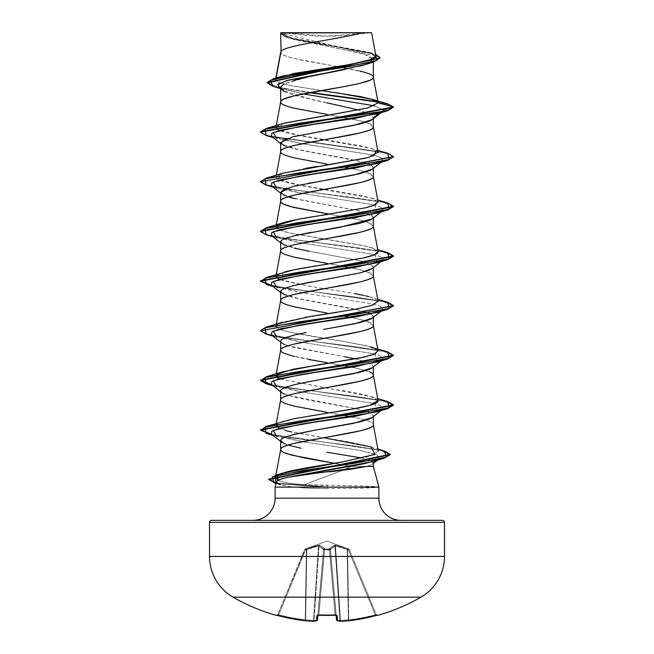 <?xml version="1.0" encoding="UTF-8"?>
<svg xmlns="http://www.w3.org/2000/svg" width="654" height="654" viewBox="0 0 654 654"><rect width="100%" height="100%" fill="white"/><g stroke="black" fill="none" stroke-linecap="round" stroke-linejoin="round"><path stroke-width="0.49" stroke-dasharray="3.27 2.45" d="M330.417 549.344A0.997 0.891 48 0 0 329.542 548.493A0.997 0.891 -132 0 1 330.417 549.344L334.938 545.984A0.997 0.916 -114.4 0 0 334.243 545.134A0.997 0.916 65.6 0 1 334.938 545.984L330.417 549.344L330.393 549.932L323.607 549.932L323.583 549.344A0.997 0.891 -48 0 1 324.458 548.493L319.757 545.134L318.645 545.134L306.865 548.493L306.44 549.613L305.598 619.845A186.962 172.076 -77.1 0 0 313.536 620.393L314.075 620.393L319.062 545.984L318.523 545.984L313.536 620.393L314.075 620.393L313.536 620.393L318.523 545.984L323.64 549.613A0.997 0.94 5 0 1 324.588 548.763A0.997 0.94 -175 0 0 323.64 549.613L323.607 549.932A0.997 0.94 5 0 1 324.564 549.082A0.997 0.94 -175 0 0 323.607 549.932L324.58 549.638L324.564 549.082L324.605 549.638L323.607 549.932L317.934 614.793L318.915 614.662L318.22 614.695L318.915 614.662L324.58 549.638L329.42 549.638L329.436 549.082A0.997 0.94 -5 0 1 330.393 549.932L330.36 549.613A0.997 0.94 175 0 0 329.412 548.763A0.997 0.94 -5 0 1 330.36 549.613L336.508 619.845L330.417 549.344A0.997 0.891 -132 0 0 329.542 548.493A0.997 0.891 48 0 1 330.417 549.344L336.581 619.845A186.962 71.278 84.6 0 0 337.497 620.033A186.962 71.278 84.6 0 0 339.925 620.393L340.464 620.393L339.925 620.393L334.938 545.984L335.477 545.984L335.355 545.134L335.477 545.984L334.938 545.984L335.477 545.984L340.464 620.393L335.355 545.134L347.135 548.493L347.176 549.344L347.135 548.493L347.895 548.763L347.56 549.613L347.895 548.763L348.778 549.082L348.435 549.932L348.778 549.082L349.359 549.638A0.997 0.997 -22.5 0 0 348.778 549.082L348.778 549.082A0.997 0.997 -22.5 0 1 349.359 549.638L348.435 549.932L349.359 549.638L348.778 549.082L348.435 549.932L347.56 549.613L348.435 549.932L348.778 549.082L347.895 548.763L347.56 549.613L347.135 548.493L335.355 545.134L334.243 545.134L329.436 549.082L324.564 549.082L324.458 548.493A0.997 0.891 132 0 0 323.583 549.344L319.062 545.984L314.075 620.393A186.962 71.278 -84.6 0 0 316.503 620.033A186.962 71.278 -84.6 0 0 317.419 619.845L323.583 549.344L317.419 619.845A186.962 71.278 95.4 0 1 316.503 620.033A186.962 71.278 95.4 0 1 314.075 620.393A186.962 71.278 95.4 0 0 317.419 619.845L323.583 549.344L317.419 619.845L323.64 549.613L317.492 619.845L323.64 549.613L324.605 549.638L318.915 614.662A185.622 171.487 0 0 0 335.085 614.662L336.066 614.793L330.393 549.932L329.42 549.638L335.085 614.662L336.066 614.793L335.085 614.662L329.395 549.638L324.605 549.638L318.915 614.662A185.622 171.487 180 0 0 327 614.825A185.622 171.487 180 0 0 335.085 614.662L329.395 549.638L335.085 614.662A185.622 171.487 180 0 1 318.915 614.662L324.605 549.638L329.395 549.638L330.393 549.932L336.508 619.845L330.36 549.613L336.581 619.845L330.417 549.344L334.938 545.984L339.925 620.393A186.962 71.278 -95.4 0 1 337.497 620.033A186.962 71.278 -95.4 0 1 336.581 619.845L330.417 549.344L336.581 619.845A186.962 71.278 -95.4 0 0 339.925 620.393L340.464 620.393A186.962 172.076 77.1 0 0 348.402 619.845L348.402 619.845A186.962 172.076 -102.9 0 1 340.464 620.393L335.477 545.984L347.56 549.613L347.895 548.763L347.135 548.493L348.778 549.082L327 541.111L305.222 549.082L319.307 545.068L322.16 546.597L324.564 549.082L329.436 549.082L331.84 546.597L334.693 545.068L347.135 548.493L334.693 545.068L329.542 548.493L329.42 549.638L330.393 549.932L329.436 549.082L324.564 549.082L324.58 549.638L324.458 548.493L319.307 545.068L305.222 549.082L327 541.111L348.754 549.025L347.135 548.493L348.402 619.845L347.56 549.613L348.402 619.845L347.176 549.344L335.477 545.984L340.464 620.393A186.962 172.076 -102.9 0 0 348.402 619.845L348.778 619.845A186.889 186.177 0 0 0 375.298 614.793L376.287 614.662L349.359 549.638L348.435 549.932L375.298 614.793L376.287 614.662L375.298 614.793L348.435 549.932L375.298 614.793A186.889 186.177 180 0 1 348.778 619.845L347.56 549.613L348.435 549.932L347.56 549.613L348.778 619.845A186.889 186.177 180 0 0 375.298 614.793L348.435 549.932L349.359 549.638L376.361 614.825A0.997 0.997 0 0 0 376.851 615.349A0.997 0.997 0 0 1 376.361 614.825L376.287 614.662A0.997 0.997 157.5 0 0 377.481 615.242L362.316 618.684L348.901 620.752A187.96 172.991 77.1 0 1 340.914 621.292A187.96 71.654 84.6 0 1 337.554 620.752L337.112 615.667L335.126 615.242A186.611 172.403 0 0 1 327 615.406L327 614.825A185.622 171.487 0 0 1 318.915 614.662L318.874 615.242A186.611 172.403 180 0 0 327 615.406A186.611 172.403 0 0 1 318.874 615.242L316.888 615.667L316.446 620.752A187.96 71.654 -84.6 0 1 313.086 621.292A187.96 172.991 -77.1 0 1 305.099 620.752L291.684 618.684L276.519 615.242A0.997 0.997 -157.5 0 0 277.713 614.662L305.222 549.082L304.641 549.638L305.565 549.932L305.222 549.082L304.641 549.638L277.713 614.662L278.702 614.793L305.565 549.932L306.44 549.613L305.222 619.845A186.889 186.177 180 0 1 278.702 614.793A186.889 186.177 180 0 0 305.222 619.845L306.44 549.613L305.565 549.932L278.702 614.793L305.565 549.932L304.641 549.638L277.713 614.662L304.641 549.638L305.565 549.932L278.702 614.793L277.713 614.662L278.702 614.793L278.441 615.667L278.702 614.793A186.889 186.177 0 0 0 305.222 619.845L306.44 549.613L318.523 545.984L313.536 620.393A186.962 172.076 102.9 0 1 305.598 619.845L306.824 549.344L305.598 619.845A186.962 172.076 102.9 0 0 313.536 620.393L318.523 545.984L308.508 548.771M233.012 597.143L420.988 597.143M335.363 32.7L369.853 32.7A265.998 265.998 0 0 1 284.147 32.7L327 36.174L369.853 32.7L284.76 32.7M378.887 498.193L275.113 498.193L378.887 498.193M252.943 520.363L401.057 520.363L252.943 520.363M329.869 471.812L309.963 474.15M277.321 483.388L280.525 484.876L293.523 487.116L275.113 487.116L293.523 487.116L310.176 488.276L327.262 488.628L361.695 488.236L378.568 487.32L378.568 486.903L373.181 486.372L361.736 485.906L304.355 484.696L340.693 471.109L351.353 466.367L373.328 466.367L351.353 466.367L328.038 462.165M294.218 80.352L285.062 83.655L311.615 76.077M365.259 64.615L373.328 59.539L364.278 54.151L288.741 37.981L280.672 32.962L284.294 36.281L294.398 39.608L359.79 52.884L369.812 56.211L373.328 59.539L373.328 62.056L373.328 59.539C373.475 60.495 372.298 61.599 369.804 62.858L365.749 64.452M359.782 66.185L344.772 69.512M280.672 87.84L282.258 90.342L314.239 100.168L359.741 110.322L369.788 114.074L373.328 117.826L373.328 118.685L373.328 117.826L372.347 119.461M327 130.236L295.698 136.106M294.235 136.449L286.133 138.779M284.196 139.547L280.672 142.654M371.398 165.192L373.328 167.481L373.328 168.34L373.328 167.481L372.347 169.116M326.984 179.899L310.536 182.76M309.252 182.997L297.406 185.368M294.226 186.104L286.942 188.148M371.611 214.97L373.328 217.136L373.328 217.995L373.328 217.136L372.339 218.771M325.496 229.799L311.198 232.293M309.26 251.267L359.741 260.578L369.796 263.685L373.328 266.783L373.328 267.649L373.328 266.783L372.33 268.434M324.605 279.61L311.754 281.849M371.153 314.01L373.328 316.438L373.328 317.296L373.328 316.438L372.314 318.097M326.975 328.856L323.509 329.444M372.224 367.818L373.328 366.093L369.028 362.659L373.328 366.093L373.328 366.951L373.328 366.093L372.298 367.761M372.224 417.473L373.328 415.74L368.594 412.143L355.359 408.537L369.804 412.641L373.328 415.74L373.328 416.606L373.328 415.74L372.265 417.44M359.757 70.975L344.732 67.869M343.881 67.714L367.123 73.044L370.532 74.425L372.625 75.799L373.328 77.058M337.268 66.528L294.243 58.558C284.359 56.015 279.838 53.947 280.672 52.353L281.375 53.734L283.468 55.116L291.512 57.871L303.832 60.626L337.251 66.528M284.196 91.585L294.243 95.337L327 102.833M373.328 126.835L366.011 122.331L359.757 120.63L327 114.417M284.196 145.752L294.226 148.859L344.732 158.17L359.765 161.276L369.804 164.375M373.328 176.49L366.011 171.986L370.532 173.727L372.625 175.108L373.328 176.359M366.011 171.977L351.86 168.552L366.003 171.986M280.672 151.663L281.375 153.036L283.468 154.418L291.512 157.181L327 164.072M284.196 195.407L287.989 196.805M294.251 198.514L359.765 210.923L371.153 214.7M373.328 226.137L366.011 221.632L359.757 219.932L327 213.727M284.204 245.062L294.243 248.168M373.328 275.792L366.011 271.287L359.757 269.587L327 263.382M284.196 294.709L294.226 297.815L344.74 307.127L359.774 310.233L368.259 312.71M373.328 325.447L366.011 320.942L351.86 317.509L367.123 321.31L370.532 322.684L372.625 324.065L373.328 325.316M280.697 300.366L281.375 302.001L283.468 303.374L291.512 306.137L327 313.029M284.204 344.372L287.981 345.77M368.259 362.357L355.359 358.882L287.997 345.77L294.259 347.47L344.74 356.782M355.359 358.882L368.267 362.357M369.804 371.995L359.757 368.889L327 362.684M309.268 359.586L294.243 356.479M284.196 394.019L294.235 397.125L309.252 400.223L355.343 408.529L287.997 395.425L281.776 392.645L280.672 390.92M280.697 399.676L280.672 399.921C277.803 408.202 376.197 416.475 373.328 424.748C374.162 423.154 369.641 421.086 359.757 418.544L327 412.339M284.179 443.665L287.989 445.072L280.672 441.434M326.926 452.241L359.741 457.514L369.796 460.154L373.328 462.795L372.625 463.964M336.45 92.737L291.774 85.87L278.596 82.437L275.923 79.003L276.111 77.973L275.923 79.003L278.432 77.474M284.171 75.594L292.551 73.706M375.944 56.13L280.729 33.019L370.327 32.7M373.328 463.416L373.328 462.795C373.115 461.52 371.047 460.351 367.115 459.28L362.504 458.111M371.48 464.692L366.927 466.367L371.48 464.692M280.672 88.519L303.031 93.89L278.261 87.178M374.489 105.85L383.416 110.085L393.495 107.387L389.081 104.722L377.832 102.057L389.081 104.722L393.495 107.387L383.416 110.085L381.331 112.243L383.416 110.085L374.489 105.85M273.086 86.361L309.26 92.696L273.061 86.353M380.072 57.846L368.84 52.77L287.376 37.54L280.672 33.632L284.956 36.681L295.722 39.739L365.292 51.944L376.214 55.001L380.097 58.051M310.568 92.459L279.037 87.44L267.184 82.429L279.037 87.448L310.568 92.459M375.617 54.356L291.995 38.439L280.656 32.978L291.161 38.218L375.617 54.356M321.286 90.571L288.201 85.143L278.571 82.429L275.547 79.714L275.923 79.003L281.858 76.248M346.015 65.138L351.492 64.206M373.148 58.925L374.685 58.083M375.96 56.285L369.281 52.345L291.39 37.85L280.656 32.978M281.04 51.364L280.672 52.353M280.697 101.754L281.375 103.389L283.468 104.763L291.512 107.526L329.591 114.867M329.6 114.867L362.488 121.317L370.532 124.072L372.625 125.454L373.328 126.704M329.591 214.169L362.488 220.619L370.532 223.382L372.625 224.763L373.328 226.014M280.697 250.711L281.375 252.346L283.468 253.727L291.512 256.482L356.782 268.892L370.532 273.037L372.625 274.41L373.328 275.669M280.697 350.021L281.375 351.648L283.468 353.029L291.512 355.792L356.782 368.202L370.532 372.339L372.625 373.72L373.328 374.971M334.447 463.269L351.353 466.367L342.729 470.267L304.355 484.696C292.215 483.985 283.673 482.611 278.718 480.576L278.163 480.306L278.718 480.576C283.656 482.603 292.199 483.976 304.355 484.696L327.253 485.481L327.262 488.628L308.067 488.186L293.523 487.116L280.885 484.99L276.519 481.859M277.566 475.196L279.242 474.371L277.566 475.188M342.851 461.863L370.123 456.165L378.274 451.146L368.831 446.249L350.323 442.227L291.529 431.951M286.051 430.667L279.135 428.427L292.534 432.163L323.656 437.73M276.201 424.708C278.522 420.743 303.456 416.77 329.542 412.788M378.086 400.485L371.276 396.635L279.127 378.772L330.842 388.95C360.133 392.931 375.887 396.904 378.118 400.869L378.094 400.542M276.364 377.023L275.882 375.927M276.315 374.914L276.855 374.399L276.315 374.914M378.094 350.887L368.071 346.072L343.293 341.265L290.474 332.412L279.912 329.452L275.906 326.06L276.266 324.122M276.315 325.259L276.855 324.752M277.876 324.073L278.833 323.591M309.71 316.601L312.056 316.217M378.094 301.232L371.799 297.488L354.738 293.581L310.944 286.526L279.127 279.471M276.315 275.604L284.752 271.909M293.818 269.808L297.554 269.072M309.571 266.971L313.495 266.333M327.123 264.2L363.272 257.987M378.094 251.586L373.647 248.479L362.087 245.373L289.828 232.963L279.225 229.856L275.906 226.758L276.266 224.821M276.315 225.957L276.846 225.442M378.094 201.931L373.647 198.824L362.087 195.718L289.828 183.308L279.225 180.202L275.906 177.103L282.536 173.253M378.094 152.276L373.647 149.169L362.087 146.071L289.828 133.653L279.225 130.555L275.906 127.448M276.315 126.647L282.569 123.59M373.082 461.536L377.562 459.86M271.508 434.264L302.189 441.63L359.471 450.295L376.712 454.62L378.731 459.19L377.121 454.8L360.109 450.41L302.189 441.63L273.02 435.441M376.99 411.816L374.873 403.6L302.14 391.983L273.02 385.786M376.998 362.161L374.873 353.945L302.14 342.336L273.02 336.131M376.998 312.506L381.331 310.854M271.508 285.308L302.14 292.681L374.873 304.298L382.41 307.208L382.369 310.225L382.476 307.257L374.873 304.298L302.14 292.681L273.02 286.485M376.998 262.851L374.873 254.643L302.14 243.026L273.02 236.83M376.998 213.196L374.873 204.988L302.14 193.371L273.02 187.175M271.508 136.343L302.14 143.725L374.873 155.333L382.41 158.252L382.492 161.17L381.331 161.898L382.843 158.62L374.873 155.333L302.14 143.725L273.02 137.52M266.219 135.509L377.84 151.499L389.163 154.172L393.479 156.837L389.163 154.172L377.849 151.507L266.243 135.517M266.219 185.164L284.972 188.875L354.746 197.68L382.508 202.086L393.479 206.484M393.495 256.352L383.219 251.888L355.539 247.433L284.972 238.522L266.235 234.827L284.972 238.522L354.746 247.335L382.508 251.733L393.479 256.139M272.35 285.962L284.972 288.177L354.746 296.99L382.508 301.388L393.479 305.794L382.508 301.388L354.746 296.99L284.981 288.177L272.35 285.962M393.495 355.653L383.219 351.198L355.539 346.743L284.981 337.832L266.235 334.129L284.972 337.832L354.746 346.636L382.508 351.043L393.471 355.449M393.495 405.308L383.219 400.853L355.539 396.398L284.981 387.487L266.227 383.784L284.972 387.487L354.746 396.291L382.508 400.698L393.471 405.096M272.35 434.918L284.972 437.134L354.108 445.946L380.464 450.353L390.127 454.759L380.473 450.361L354.116 445.946L284.981 437.134L272.35 434.918M276.078 483.519L327.278 487.32L276.078 483.519M260.505 131.797L264.061 134.397L274.353 136.997L387.773 153.322L274.893 137.095L264.494 134.552L260.529 132.002M260.505 181.452L267.143 185.017L285.741 188.573L387.773 202.977L285.741 188.573L267.527 185.115L260.529 181.657M260.505 231.099L267.143 234.663L285.741 238.228L387.773 252.624M271.623 285.397L285.741 287.883L387.773 302.279L285.741 287.883L271.623 285.397M260.505 330.409L267.143 333.973L285.741 337.538L387.765 351.934L285.741 337.538L267.527 334.071L260.529 330.613M271.623 384.699L285.741 387.184L387.765 401.581L285.741 387.184L271.623 384.699M384.372 450.966L271.623 434.354L384.348 450.958M276.176 483.134L327.278 486.903L276.176 483.134M393.495 206.697L383.219 202.241L355.539 197.786L284.972 188.875L266.243 185.172M282.724 123.541L277.623 129.754L301.453 135.958L371.284 148.368L376.541 150.534M373.409 155.922L365.545 158.17M324.319 165.331L316.34 166.574M305.843 168.291L282.724 173.196L277.631 179.4L301.453 185.605L371.276 198.023L378.086 201.849M365.807 207.759L328.365 214.357M282.724 222.851L276.323 228.017C278.097 229.955 284.196 231.941 294.635 233.977L364.499 245.904L371.268 247.67L378.118 251.855M282.716 272.505L282.561 280.721L313.716 286.967L354.738 293.581M363.714 295.379L366.224 295.96M368.717 296.589L371.014 297.251M377.734 299.303L371.276 297.325L378.077 301.134M371.57 305.508C363.706 307.772 352.195 310.045 337.039 312.318M304.821 317.427L282.716 322.152L279.299 323.387C274.623 325.373 274.745 327.36 279.667 329.346C288.218 332.412 309.432 336.385 343.293 341.265L371.276 346.98L377.734 348.95M376.72 349.261L378.086 350.806M282.708 421.462L276.315 424.569M387.797 252.632L285.741 238.228L267.527 234.77L260.529 231.312M372.224 119.559L373.328 117.826L369.485 113.91L358.596 110.003M380.35 112.439L383.416 110.085L380.35 112.439M271.508 185.998L302.14 193.371L374.873 204.988L382.41 207.907L382.5 210.817L381.331 211.553M271.508 235.653L302.14 243.026L374.873 254.643L382.41 257.553L382.5 260.472L381.331 261.199M271.508 334.954L302.14 342.336L374.865 353.945L382.41 356.863L382.5 359.774L381.331 360.509M271.508 384.609L302.14 391.983L374.865 403.6L382.41 406.518L382.5 409.429L381.331 410.164M294.66 476.169L300.93 475.294M372.527 464.046L373.328 462.795M281.057 439.553L283.656 437.722M287.547 436.21L291.553 435.041M312.686 430.643L320.754 429.228M281.195 389.727L283.746 388.018M287.637 386.53L292.289 385.198M300.472 383.326L304.175 382.574M312.767 380.971L321.972 379.361M287.989 345.77L281.776 342.998L280.672 341.265M281.334 339.925L283.844 338.322M287.588 336.892L292.853 335.404M299.491 333.875L306.186 332.534M372.224 318.163L373.328 316.438L361.507 310.666L300.039 299.115L281.776 293.344L280.672 291.61M281.482 290.131L283.942 288.627M287.49 287.269L293.311 285.635M372.224 268.516L373.328 266.783L361.498 261.011L300.031 249.46L281.776 243.689L280.672 241.955M281.629 240.353L284.073 238.914M287.335 237.672L293.744 235.873M372.224 218.861L373.328 217.136L361.498 211.356L300.031 199.805L281.776 194.034L280.672 192.309M372.224 169.206L373.328 167.481L361.498 161.702L300.022 150.158L281.776 144.379L280.721 143.005M211.512 520.363L442.488 520.363L211.512 520.363M401.057 520.363L254.373 520.363L401.057 520.363M444.483 522.358L209.517 522.358L444.483 522.358M444.483 556.448L209.517 556.448L444.483 556.448M280.991 32.7L315.817 32.7M334.186 32.7L371.529 32.7M318.637 32.7L284.972 32.7M327.278 487.32L378.568 487.32L327.278 487.32M327.278 486.903L378.568 486.903L327.278 486.903M282.692 85.012L281.179 86.434M280.934 32.7L286.934 32.7L280.648 33.133M369.036 597.143L333.556 597.143M347.176 549.344L335.477 545.984L331.055 548.771M323.583 549.344L318.523 545.984L306.824 549.344L306.865 548.493L306.105 548.763L306.44 549.613L318.523 545.984L318.645 545.134L318.523 545.984L319.062 545.984A0.997 0.916 114.4 0 1 319.757 545.134A0.997 0.916 114.4 0 0 319.062 545.984A0.997 0.916 -65.6 0 1 319.757 545.134L324.458 548.493A0.997 0.891 -48 0 0 323.583 549.344A0.997 0.891 132 0 1 324.458 548.493L324.588 548.763A0.997 0.94 5 0 0 323.64 549.613A0.997 0.94 -175 0 1 324.588 548.763L324.564 549.082A0.997 0.94 5 0 0 323.607 549.932L324.564 549.082L324.605 549.638L324.564 549.082L329.436 549.082L329.395 549.638L329.436 549.082L330.393 549.932A0.997 0.94 -5 0 0 329.436 549.082L329.412 548.763A0.997 0.94 175 0 1 330.36 549.613A0.997 0.94 -5 0 0 329.412 548.763L334.243 545.134A0.997 0.916 -114.4 0 1 334.938 545.984A0.997 0.916 65.6 0 0 334.243 545.134L335.355 545.134L335.477 545.984L345.492 548.771M317.738 615.283A0.997 0.965 5 0 0 317.934 614.793L317.885 615.316L317.934 614.793A0.997 0.965 -175 0 1 317.672 615.365M336.328 615.365A0.997 0.965 175 0 1 336.066 614.793L335.085 614.662L335.126 615.275L335.085 614.662A185.622 171.487 0 0 1 327 614.825L327 615.406A186.611 172.403 180 0 0 335.126 615.242L335.085 614.662L335.118 615.242L337.112 615.667L337.554 620.752L336.581 619.845A0.997 0.916 102.5 0 0 337.268 620.728A0.997 0.916 102.5 0 1 336.581 619.845L336.066 614.793A0.997 0.965 -5 0 0 336.262 615.283M306.824 549.344L306.865 548.493L306.44 549.613L306.105 548.763L305.222 549.082L305.565 549.932L306.44 549.613L306.105 548.763L306.44 549.613L304.641 549.638A0.997 0.997 -19.9 0 1 305.222 549.082A0.997 0.997 -157.5 0 0 304.641 549.638L304.641 549.638A0.997 0.997 22.5 0 1 305.222 549.082A0.997 0.997 22.5 0 0 304.641 549.638A0.997 0.997 160.1 0 1 305.222 549.082L305.565 549.932L305.222 549.082L306.865 548.493L319.757 545.134A0.997 0.916 -65.6 0 0 319.062 545.984M318.523 545.984L318.645 545.134L318.523 545.984M276.805 615.275A0.997 0.997 22.5 0 0 277.713 614.662A0.997 0.997 -157.5 0 1 276.805 615.275L277.149 615.34M278.342 615.635L278.441 615.667A187.886 187.167 180 0 0 305.099 620.752L305.222 619.845A186.889 186.177 0 0 1 278.702 614.793L277.713 614.662A0.997 0.997 22.5 0 1 276.519 615.242L276.519 615.242M313.135 621.3L313.536 620.393A186.962 172.076 -77.1 0 1 305.598 619.845L305.099 620.752L305.598 619.845L305.132 620.752L313.119 621.3L313.536 620.393L313.233 621.3M313.446 621.251A0.997 0.916 84.1 0 0 314.075 620.393L313.086 621.292A187.96 172.991 102.9 0 1 305.099 620.752L278.441 615.667L278.702 614.793L278.441 615.667L276.756 615.267L277.713 614.662L276.756 615.267M316.928 620.654A0.997 0.916 77.5 0 0 317.419 619.845A186.962 71.278 -84.6 0 1 314.075 620.393A0.997 0.916 -95.9 0 1 313.258 621.292A0.997 0.916 84.1 0 1 313.086 621.292L314.075 620.393A0.997 0.916 84.1 0 1 313.274 621.292L316.446 620.752A0.997 0.916 -102.5 0 0 317.419 619.845A0.997 0.916 -102.5 0 1 316.732 620.728M313.258 621.292L313.119 621.3A187.96 71.654 95.4 0 0 316.446 620.752L317.492 619.845L316.446 620.752L316.888 615.667A0.997 0.965 -175 0 0 317.934 614.793L317.492 619.845A0.997 0.989 5 0 1 316.446 620.752M318.915 614.662L318.882 615.242L318.915 614.662L317.934 614.793A0.997 0.965 5 0 1 316.888 615.667L318.874 615.275L318.915 614.662M337.268 620.728A0.997 0.916 102.5 0 0 337.554 620.752A0.997 0.989 -5 0 1 336.508 619.845L337.554 620.752A187.96 71.654 -95.4 0 0 340.914 621.292A0.997 0.916 -84.1 0 1 340.742 621.292A0.997 0.916 95.9 0 1 339.925 620.393A186.962 71.278 84.6 0 1 336.581 619.845A0.997 0.916 -77.5 0 0 337.072 620.654M337.112 615.667A0.997 0.965 -5 0 1 336.066 614.793A0.997 0.965 175 0 0 337.112 615.667M337.554 620.752L340.742 621.292A0.997 0.916 -84.1 0 1 339.925 620.393A0.997 0.916 -84.1 0 0 340.554 621.251M340.767 621.3L340.464 620.393L339.925 620.393L340.865 621.3M336.581 619.845L337.284 620.736M348.402 619.845L348.868 620.752L348.402 619.845A186.962 172.076 77.1 0 1 340.464 620.393L340.914 621.292A187.96 172.991 -102.9 0 0 348.901 620.752L348.402 619.845M375.298 614.793L375.559 615.667L375.298 614.793A186.889 186.177 0 0 1 348.778 619.845L348.893 620.752A187.886 187.167 180 0 0 375.559 615.667L375.298 614.793L375.559 615.667L377.481 615.242A0.997 0.997 -22.5 0 1 376.287 614.662A0.997 0.997 -22.5 0 0 377.195 615.275A0.997 0.997 157.5 0 1 376.287 614.662L375.298 614.793M340.742 621.292L348.901 620.752L375.559 615.667M327.204 615.439L326.796 615.439M324.964 615.43L322.234 615.381M288.741 37.981L287.376 37.54M283.787 89.655L279.83 88.421M369.281 52.345L373.033 53.497M275.857 78.047L275.547 79.714M276.266 125.511L275.923 127.35M276.266 175.166L275.906 177.103M276.266 274.476L275.906 276.405M276.266 373.777L275.906 375.715M276.127 424.184L275.906 425.37M275.865 475.229L275.784 475.671M280.885 484.99L276.062 483.559M371.284 148.368L377.734 150.338M371.276 198.023L377.734 199.993M371.268 247.67L377.734 249.648M371.276 396.635L377.734 398.605M370.826 446.837L377.873 449.004M380.98 112.701L382.492 111.515M280.672 143.512L281.776 144.379M382.492 161.17L380.98 162.347M280.672 193.167L281.776 194.034M382.5 210.817L381.65 211.479M280.672 242.822L281.776 243.689M382.5 260.472L380.98 261.657M280.672 292.477L281.776 293.344M382.5 310.127L380.98 311.312M280.672 342.124L281.776 342.998M382.5 359.774L381.65 360.444M280.672 391.779L281.776 392.645M382.5 409.429L380.98 410.614M282.258 90.342L280.672 89.091M348.754 549.025L349.334 549.581M305.246 549.025L304.666 549.581M276.454 615.406L277.639 614.825M317.934 614.793L317.582 615.389L317.934 614.793M316.716 620.736L317.492 619.845M336.418 615.389L336.066 614.793L336.115 615.316M318.874 615.275L317.582 615.389M329.036 615.43L331.766 615.381M377.195 615.275L376.287 614.662L377.244 615.267L376.729 615.373"/><path stroke-width="0.98" d="M377.546 615.406A0.997 0.997 0 0 1 376.851 615.349A0.997 0.997 0 0 0 377.546 615.406A187.968 187.968 0 0 0 420.988 597.143A46.99 46.99 0 0 0 444.483 556.448L209.517 556.448A46.99 46.99 0 0 0 233.012 597.143L420.988 597.143A187.968 187.968 0 0 1 377.546 615.406L376.9 615.332L377.546 615.406M276.454 615.406A187.968 187.968 0 0 1 233.012 597.143A187.968 187.968 0 0 0 276.454 615.406L277.1 615.332L276.519 615.242A0.997 0.997 22.5 0 0 276.805 615.275A0.997 0.997 -157.5 0 1 276.519 615.242L277.639 614.825M444.483 522.358L209.517 522.358L209.517 556.448L444.483 556.448L444.483 522.358A1.995 1.995 0 0 0 442.488 520.363L211.512 520.363A1.995 1.995 0 0 0 209.517 522.358L444.483 522.358L444.483 556.448A46.99 46.99 0 0 1 420.988 597.143L233.012 597.143A46.99 46.99 0 0 1 209.517 556.448L209.517 522.358A1.995 1.995 0 0 1 211.512 520.363L442.488 520.363A1.995 1.995 0 0 1 444.483 522.358M309.963 474.15L288.774 477.101C280.37 479.006 276.29 480.592 276.519 481.859L275.113 487.116L275.113 498.193L378.887 498.193A22.162 22.162 0 0 0 401.057 520.363A22.162 22.162 0 0 1 378.887 498.193L378.887 487.116L373.328 466.367L366.927 466.367L351.427 469.114L329.869 471.812M300.93 475.294L366.927 466.367L373.328 466.367L378.887 487.116L378.887 498.193L275.113 498.193A22.162 22.162 0 0 1 252.943 520.363A22.162 22.162 0 0 0 275.113 498.193L275.113 487.116L378.887 487.116L275.113 487.116L276.519 481.859L277.321 483.388M281.04 51.364L280.672 32.962L281.04 51.364L276.111 77.973L281.04 51.364C284.899 45.142 341.437 38.921 362.063 32.7C341.437 38.921 284.899 45.142 281.04 51.364L280.672 52.353L281.04 51.364M344.772 69.512L309.228 76.608L294.218 80.352M282.692 85.012L284.196 84.096C281.694 85.519 280.525 86.769 280.672 87.84L280.672 101.885L280.672 87.84L284.196 91.585M327 114.417L294.243 108.212C284.359 105.67 279.838 103.602 280.672 102.008C280.509 101.133 281.686 100.095 284.196 98.901L294.243 95.803L344.732 86.492L359.757 83.385L369.804 80.287C372.314 79.093 373.491 78.055 373.328 77.18L373.328 62.056L373.328 77.18C374.162 75.586 369.641 73.518 359.757 70.975M365.749 64.452L359.782 66.185M372.347 119.461L369.788 120.941L359.741 124.039L327 130.236M295.698 136.106L294.235 136.449M286.133 138.779L284.196 139.547M280.721 143.005L280.672 151.663C279.838 150.068 284.359 148 294.243 145.45L359.757 133.04C369.641 130.498 374.162 128.429 373.328 126.835L373.328 118.685L373.328 126.835C376.197 135.108 277.803 143.381 280.672 151.663L280.672 142.654L284.196 145.752M372.347 169.116L369.804 170.58L359.765 173.686L326.984 179.899M310.536 182.76L309.252 182.997M297.406 185.368L294.226 186.104M286.942 188.148L284.196 189.202L280.672 192.309L280.672 201.309C279.838 199.715 284.359 197.647 294.243 195.105L359.757 182.695C369.641 180.152 374.162 178.076 373.328 176.49L373.328 168.34L373.328 176.49C376.197 184.763 277.803 193.036 280.672 201.309L280.672 192.309L284.196 195.407M372.339 218.771L369.796 220.243L359.741 223.341L325.496 229.799M311.198 232.293L294.251 235.751L284.204 238.849C281.711 240.018 280.533 241.056 280.672 241.955L280.672 250.842L280.672 241.955L284.204 245.062M280.672 250.964C279.838 249.37 284.359 247.302 294.243 244.759L359.757 232.35C369.641 229.799 374.162 227.731 373.328 226.137L373.328 217.995L373.328 226.137C376.197 234.418 277.803 242.691 280.672 250.964C279.838 252.558 284.359 254.627 294.243 257.169L327 263.382M372.33 268.434L369.804 269.889L359.765 272.988L324.605 279.61M311.754 281.849L294.243 285.406L284.196 288.512C281.711 289.681 280.533 290.711 280.672 291.61L280.672 300.497L280.672 291.61L284.196 294.709M280.672 300.619C279.838 299.025 284.359 296.957 294.243 294.414L359.757 281.997C369.641 279.454 374.162 277.386 373.328 275.792L373.328 267.649L373.328 275.792C376.197 284.065 277.803 292.346 280.672 300.619C279.838 302.213 284.359 304.282 294.243 306.824L327 313.029M372.314 318.097L369.804 319.544L359.765 322.643L326.975 328.856M306.186 332.534L294.235 335.061L284.196 338.159C281.711 339.328 280.533 340.366 280.672 341.265L280.672 350.143L280.672 341.265C280.501 342.132 281.678 343.17 284.204 344.372M280.672 350.274C279.838 348.68 284.359 346.612 294.243 344.061L359.757 331.652C369.641 329.109 374.162 327.041 373.328 325.447L373.328 317.296L373.328 325.447C376.197 333.72 277.803 341.993 280.672 350.274C280.509 351.149 281.686 352.179 284.196 353.373L294.243 356.479M372.298 367.761L369.796 369.199L359.749 372.298L309.285 381.609L294.259 384.707L284.204 387.814C281.711 388.983 280.533 390.021 280.672 390.92L280.672 399.798L280.672 390.92C280.533 391.82 281.711 392.85 284.196 394.019M327 412.339L294.243 406.134C284.359 403.583 279.838 401.515 280.672 399.921C279.838 398.327 284.359 396.259 294.243 393.716L359.757 381.307C369.641 378.764 374.162 376.688 373.328 375.102L373.328 366.951L373.328 375.102C373.491 374.219 372.314 373.189 369.804 371.995M372.265 417.44L369.804 418.846L359.774 421.944L309.268 431.264L294.235 434.362L284.196 437.469C281.711 438.638 280.533 439.668 280.672 440.567L280.672 449.576C279.838 447.982 284.359 445.914 294.243 443.371L359.757 430.953C369.641 428.411 374.162 426.343 373.328 424.748L373.328 416.606L373.328 424.748C376.197 433.03 277.803 441.303 280.672 449.576L280.672 440.567L284.179 443.665M344.732 67.869L343.881 67.714M342.639 67.485L337.268 66.528L342.639 67.485M327 102.833L358.596 110.003M369.804 164.375L371.398 165.192M351.86 168.552L345.198 167.261L351.86 168.552M327 164.072L294.243 157.867C284.359 155.325 279.838 153.257 280.672 151.663L276.266 175.166M287.989 196.805L294.251 198.514M371.153 214.7L371.611 214.97M327 213.727L294.243 207.522C284.359 204.972 279.838 202.903 280.672 201.309L281.375 202.691L283.468 204.073L291.512 206.828L329.591 214.169M294.243 248.168L309.26 251.267M368.259 312.71L371.153 314.01M351.86 317.509L343.849 315.972L351.86 317.509M344.74 356.782L355.351 358.882M327 362.684L309.268 359.586M287.989 445.072L301.175 448.284L287.989 445.072M328.038 462.165L304.437 457.972L287.057 453.77C282.487 452.135 280.362 450.737 280.672 449.576L281.375 450.958L283.468 452.339L291.512 455.094L334.447 463.269M278.432 77.474L281.383 76.395M281.776 76.273L284.171 75.594M292.551 73.706L347.348 64.918L368.635 60.528L375.944 56.13L371.57 32.7L280.991 32.7M370.327 32.7L371.57 32.7M373.328 466.367L373.328 463.416M372.625 463.964L379.058 458.953M279.83 88.421L273.061 86.353L270.38 80.238L299.23 74.131L373.794 61.909L365.259 64.615L327 72.847L286.452 80.687L277.664 84.603L280.672 88.519M303.031 93.89L374.489 105.85L303.031 93.89M377.832 102.057L309.26 92.696L377.832 102.057M373.794 61.909L380.072 57.846M280.672 33.632L280.672 32.962L280.672 33.632M380.097 57.642L375.617 54.356L376.745 60.446L348.893 66.528L273.634 78.709L267.184 82.429L380.097 58.051L267.184 82.845L273.086 86.361M266.243 135.517L260.505 132.214L393.495 107.387L387.577 103.847M377.333 101.55L310.568 92.459L377.333 101.55M273.634 78.709L281.858 76.248L346.015 65.138M351.492 64.206L373.148 58.925M374.685 58.083L375.96 56.285M372.126 99.269L387.609 103.855L393.495 106.97L378.118 102.85L372.126 99.269L336.45 92.737M321.286 90.571L360.583 96.604L373.246 99.621L378.102 102.637L373.328 77.18C376.197 85.453 277.803 93.735 280.672 102.008M282.536 173.253L368.161 157.524L378.094 152.276L373.328 126.835M276.846 225.442L296.802 219.564L365.594 207.808L375.143 204.865L378.094 201.931L373.328 176.49M276.266 224.821L280.672 201.309M363.272 257.987L374.538 254.782L378.094 251.586L373.328 226.137M312.056 316.217L355.702 309.162L372.183 305.312L378.094 301.232L373.328 275.792M378.086 350.806L375.2 353.798L363.796 357.182L316.855 365.112L282.716 371.807L276.846 374.399L293.294 369.216L359.929 358L373.655 354.443L378.094 350.887L373.328 325.447M378.094 400.542L373.328 375.102C376.197 383.375 277.803 391.648 280.672 399.921M378.274 451.146L373.328 424.748M275.865 475.229L280.672 449.576M277.566 475.188L278.163 480.306L275.473 477.338L277.566 475.196M279.242 474.371L279.299 474.346C288.602 470.201 318.097 466.04 342.851 461.863L282.88 473.055L279.242 474.371M291.529 431.951L286.051 430.667M279.135 428.427L275.906 425.37L276.315 424.569L279.135 428.427M378.086 400.485L369.624 405.39L352.367 409.077L329.542 412.788C355.702 408.807 378.396 404.834 378.118 400.869M275.882 375.927L276.315 374.914L279.127 378.772L276.364 377.023M275.906 326.06L276.315 325.259M276.855 324.752L277.876 324.073M278.833 323.591L309.71 316.601M279.127 279.471L275.906 276.405L276.315 275.604M284.752 271.909L293.818 269.808M297.554 269.072L309.571 266.971M313.495 266.333L327.123 264.2M275.906 226.758L276.315 225.957M275.923 127.35L276.315 126.647M282.569 123.59L283.476 123.312M283.779 123.23L367.859 107.943L378.118 102.85L367.556 108.024L282.724 123.541L266.219 128.495L378.666 112.357L389.678 109.659L393.495 106.97L260.505 131.797L260.505 132.214M276.519 481.859C277.108 480.273 281.195 478.687 288.774 477.101L373.082 461.536L383.996 458.282L302.565 470.684L272.113 476.88L274.443 483.085L276.078 483.519L268.745 479.57L390.127 454.767L383.996 458.282M377.562 459.86L364.548 463.67L294.66 476.169M277.01 436.635L273.168 430.43L300.865 424.225L376.99 411.816L387.781 408.603L300.039 421.012L264.96 427.217L266.203 433.422L272.35 434.918L260.505 430.128L393.495 405.308L393.495 404.891L260.505 429.711L271.623 434.354L260.742 430.381L266.219 426.416L353.961 414.007L389.048 407.802L387.789 401.589L393.495 404.891M277.01 386.988L273.168 380.783L300.865 374.57L376.998 362.161L387.781 358.948L300.039 371.366L264.96 377.571L266.203 383.775L260.505 380.473L393.495 355.653L393.495 355.236L260.505 380.056L271.623 384.699L260.742 380.734L266.219 376.761L353.961 364.352L389.04 358.147L387.789 351.942L393.495 355.236M277.01 337.333L273.168 331.128L300.865 324.915L376.998 312.506L387.781 309.301L300.039 321.711L264.96 327.916L266.211 334.12L260.505 330.818L393.479 305.794L387.781 309.301M381.331 310.854L358.654 316.405L316.528 322.586L280.492 328.774L271.827 331.864L271.508 334.954L280.672 342.124M277.01 287.678L273.168 281.473L300.865 275.269L376.998 262.851L387.789 259.646L300.039 272.056L264.952 278.261L266.211 284.465L272.35 285.962L260.505 281.171L393.495 256.352L393.495 255.935L260.505 280.754L260.505 281.171M277.018 238.031L273.168 231.818L300.865 225.614L376.998 213.196L387.789 209.991L300.047 222.401L264.952 228.614L266.211 234.819L260.505 231.516L393.495 206.697L393.495 206.28L260.505 231.099L260.505 231.516M277.018 188.377L273.168 182.172L300.865 175.959L376.998 163.549L381.331 161.898L355.801 167.923L314.321 173.948L279.863 179.973L271.712 182.981L271.508 185.998L280.672 193.167M277.018 138.722L273.168 132.517L300.865 126.312L376.998 113.894L381.331 112.243L355.801 118.268L314.321 124.293L279.863 130.318L271.721 133.334L271.508 136.343L280.672 143.512M378.118 102.85L393.495 106.97L387.797 110.681L300.047 123.099L264.952 129.304L266.219 135.509L273.02 137.52M266.243 185.172L260.505 181.861L393.479 156.837L387.797 160.336L300.047 172.754L264.952 178.959L266.219 185.164L273.02 187.175M393.479 206.484L387.789 209.991M393.479 256.139L387.789 259.646M393.471 355.449L387.781 358.948M393.471 405.096L387.781 408.603M260.529 181.657L266.219 178.15L353.961 165.74L389.04 159.535L387.797 153.33L393.495 156.625L260.505 181.861M260.529 231.312L266.219 227.805L353.961 215.395L389.04 209.19L387.797 202.985L393.495 206.28M387.773 252.624L393.495 255.935M260.529 280.958L271.623 285.397L260.742 281.424L266.219 277.459L353.961 265.042L389.04 258.837L387.797 252.632L377.734 249.648M260.529 330.613L266.219 327.106L353.961 314.697L389.04 308.492L387.797 302.287L393.495 305.59L260.505 330.818M384.348 450.958L390.127 454.35L268.745 479.153L276.176 483.134L274.794 475.54L354.721 463.253L386.326 457.105L384.372 450.966L377.873 449.004M376.541 150.534L373.409 155.922M365.545 158.17L324.319 165.331M316.34 166.574L305.843 168.291M378.086 201.849L373.589 205.511L365.807 207.759M328.365 214.357L324.817 214.904C308.247 217.332 295.134 219.711 285.471 222.066L266.219 227.805M378.118 251.855L378.118 251.864C378.364 253.629 373.671 255.616 364.025 257.823L294.12 269.742L266.219 277.459M354.738 293.581L363.714 295.379M366.224 295.96L368.717 296.589M378.077 301.134L371.57 305.508M337.039 312.318L304.821 317.427M371.276 346.98L376.72 349.261M329.542 412.788L293.891 418.748L266.219 426.416M323.656 437.73L370.826 446.837L375.102 454.35L342.851 461.863M260.529 132.002L266.219 128.495M280.672 142.654L292.502 136.882L353.961 125.331L372.224 119.559L380.98 112.701M373.328 117.826L380.35 112.439L373.328 117.826M381.331 211.553L355.792 217.578L314.321 223.603L279.863 229.628L271.712 232.636L271.508 235.653L280.672 242.822M381.331 261.199L355.792 267.224L314.312 273.249L279.863 279.274L271.712 282.291L271.508 285.308L280.672 292.477M381.331 360.509L355.792 366.534L314.312 372.559L279.863 378.584L271.712 381.593L271.508 384.609L280.672 391.779M381.331 410.164L355.792 416.189L314.321 422.214L279.863 428.239L271.721 431.248L271.508 434.264L280.672 441.434M362.504 458.111L326.926 452.241M281.776 442.3L280.672 440.567L281.057 439.553M283.656 437.722L287.547 436.21M291.553 435.041L312.686 430.643M320.754 429.228L353.487 423.351L372.224 417.473L380.98 410.614M280.672 390.92L281.195 389.727M283.746 388.018L287.637 386.53M292.289 385.198L300.472 383.326M304.175 382.574L312.767 380.971M321.972 379.361L353.986 373.589L372.224 367.818L381.65 360.444M280.672 341.265L281.334 339.925M283.844 338.322L287.588 336.892M292.853 335.404L299.491 333.875M323.509 329.444L354.607 323.804L372.224 318.163L380.98 311.312M280.672 291.61L281.482 290.131M283.942 288.627L287.49 287.269M293.311 285.635L360.575 272.792L372.224 268.516L380.98 261.657M280.672 241.955L281.629 240.353M284.073 238.914L287.335 237.672M293.744 235.873L339.614 227.363L372.224 218.861L381.65 211.479M280.672 192.309L292.502 186.529L353.969 174.986L372.224 169.206L380.98 162.347M315.817 32.7L334.186 32.7M371.529 32.7L280.672 32.962M284.972 32.7L362.635 32.7M335.363 32.7L318.637 32.7M280.672 89.091L278.261 87.178L278.849 83.598L288.986 80.017L327 72.847L311.615 76.077M281.179 86.434L280.672 87.84M284.76 32.7L362.063 32.7M277.1 615.332L291.684 618.684L305.099 620.752A187.96 172.991 -77.1 0 0 313.086 621.292A187.96 71.654 -84.6 0 0 316.446 620.752L316.888 615.667L318.874 615.242L336.524 615.332L337.112 615.667L337.554 620.752A187.96 71.654 84.6 0 0 340.914 621.292A187.96 172.991 77.1 0 0 348.901 620.752L362.316 618.684L376.908 615.332M420.988 597.143L369.036 597.143M333.556 597.143L233.012 597.143M337.072 620.654A0.997 0.916 -77.5 0 0 337.554 620.752A0.997 0.989 175 0 1 336.508 619.845L336.115 615.316L336.508 619.845A0.997 0.989 -5 0 0 337.554 620.752L337.112 615.667L335.126 615.242A186.611 172.403 180 0 1 318.874 615.242L316.888 615.667L316.446 620.752A187.96 71.654 95.4 0 1 313.086 621.292L313.086 621.292A187.96 172.991 102.9 0 1 305.099 620.752A187.886 187.167 180 0 1 278.441 615.667L305.099 620.752L313.135 621.3M317.885 615.316L317.492 619.845A0.997 0.989 -175 0 1 316.446 620.752A0.997 0.916 77.5 0 0 316.732 620.728L316.732 620.728A0.997 0.916 -102.5 0 1 316.446 620.752A0.997 0.989 5 0 0 317.492 619.845L317.885 615.316M276.519 615.242L278.416 615.659M313.119 621.3L316.716 620.736L317.492 619.845M317.672 615.365A0.997 0.965 -175 0 1 316.888 615.667A0.997 0.965 5 0 0 317.738 615.283M335.126 615.242L336.418 615.389L336.066 614.793M336.262 615.283A0.997 0.965 -5 0 0 337.112 615.667A0.997 0.965 175 0 1 336.328 615.365M340.554 621.251A0.997 0.916 -84.1 0 0 340.726 621.292L337.284 620.736L336.581 619.845M340.865 621.3L340.881 621.3A0.997 0.916 95.9 0 1 340.726 621.292A0.997 0.916 -84.1 0 0 340.914 621.292A187.96 71.654 -95.4 0 1 337.554 620.752A0.997 0.916 102.5 0 1 337.268 620.728M340.881 621.3L348.901 620.752A187.96 172.991 -102.9 0 1 340.914 621.292L340.767 621.3M348.901 620.752L375.559 615.667A187.886 187.167 180 0 1 348.901 620.752M377.244 615.267L377.481 615.242A0.997 0.997 157.5 0 1 377.195 615.275A0.997 0.997 -22.5 0 0 377.481 615.242L375.707 615.627M326.796 615.439L324.964 615.43M322.234 615.381L331.766 615.381M267.184 82.845L267.184 82.429M280.697 52.099L275.857 78.047M280.697 101.754L276.266 125.511M280.697 250.711L276.266 274.476M280.697 300.366L276.266 324.122M280.697 350.021L276.266 373.777M280.697 399.676L276.127 424.184M275.784 475.671L275.473 477.338M276.062 483.559L274.443 483.085M273.02 435.441L266.203 433.422M273.02 385.786L266.203 383.775M273.02 336.131L266.211 334.12M273.02 286.485L266.211 284.465M273.02 236.83L266.211 234.819M376.998 163.549L387.797 160.336M376.998 113.894L387.797 110.681M393.495 156.625L393.495 157.042M393.495 305.59L393.495 305.998M260.505 380.056L260.505 380.473M260.505 429.711L260.505 430.128M390.127 454.35L390.127 454.767M268.745 479.153L268.745 479.57M377.734 150.338L387.797 153.33M282.724 173.196L266.219 178.15M377.734 199.993L387.797 202.985M377.734 299.303L387.797 302.287M282.716 322.152L266.219 327.106M377.734 348.95L387.789 351.942M282.716 371.807L266.219 376.761M377.734 398.605L387.789 401.589M282.88 473.055L274.794 475.54M317.934 614.793L317.582 615.389L318.833 615.275M327.204 615.439L329.036 615.43M336.418 615.389L335.126 615.275"/></g></svg>
